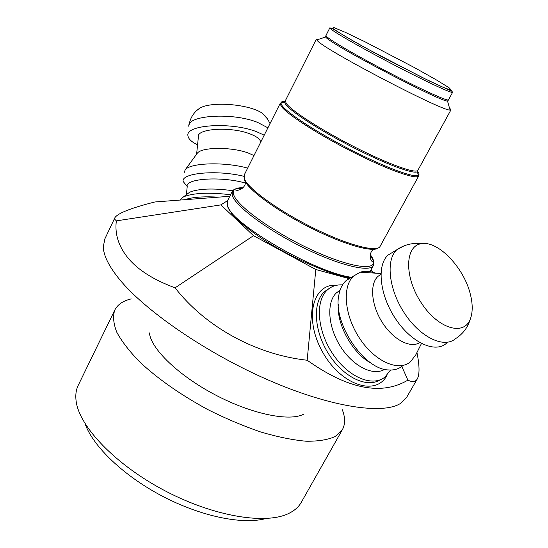 <?xml version="1.0" encoding="UTF-8"?>
<svg xmlns="http://www.w3.org/2000/svg" width="548" height="548" viewBox="0 0 548 548"><rect width="100%" height="100%" fill="white"/><g stroke="black" fill="none" stroke-linecap="round" stroke-linejoin="round"><path stroke-width="0.82" d="M318.881 39.271L316.34 39.161L317.559 40.901C326.567 50.889 443.222 111.724 450.059 110.038L450.963 109.84L449.429 107.812M227.598 200.637L220.878 204.884L253.505 235.688L315.799 269.5L348.843 278.548M470.321 294.153C472.664 303.373 472.814 311.237 470.78 317.744C465.211 336.568 438.756 329.677 421.426 303.078C403.808 276.733 404.842 245.114 421.878 243.655C438.503 240.873 464.012 267.849 470.321 294.153M196.958 110.36L199.657 108.271C210.877 100.99 249.566 104.12 262.471 113.354L267.561 119.032M114.922 217.652L104.88 238.839L103.312 246.696C103.421 255.101 108.552 265.67 118.711 278.398C144.172 310.264 206.459 353.275 269.246 380.428C332.088 407.671 384.093 414.877 401.102 403.04L406.678 397.279L417.323 378.88C415.576 381.963 412.425 382.381 407.883 380.141C381.497 395.772 347.925 389.142 307.168 360.242C255.676 354.57 205.288 326.766 175.093 287.816C153.899 280.001 138.322 270.205 128.362 258.409C118.635 246.614 114.628 234.099 116.354 220.871L114.847 219.351L114.922 217.652C117.786 213.227 131.095 208 154.865 201.972L229.776 196.294M303.941 414.035C290.111 421.85 252.217 414.329 215.405 394.957C178.559 375.654 150.851 348.74 149.426 332.917M416.939 352.549C419.59 365.564 419.713 374.339 417.323 378.88M390.601 370.023L385.032 376.962C372.544 387.463 348.007 377.154 332.588 353.638C317.011 330.266 315.121 300.578 327.471 289.851C331.595 286.2 336.623 284.549 342.534 284.905M315.799 269.5L307.168 360.242M407.883 380.141L401.821 366.441M179.744 200.089L183.587 196.801C193.574 192.882 209.226 192.19 230.557 194.739M197.575 144.836C191.588 141.953 188.382 138.945 187.964 135.829C184.902 124.718 231.146 121.622 256.683 131.746L264.204 135.192M196.616 154.18L198.383 136.932C196.143 128.581 230.592 126.287 249.758 133.801C256.539 136.37 260.177 139.103 260.67 142.001L260.684 142.199M196.869 153.83L197.369 153.145C201.726 147.008 231.509 146.782 247.997 152.913L253.984 155.536M184.087 172.88L185.19 169.818C190.314 162.749 224.577 161.653 247.662 168.126M187.204 186.491L183.183 181.511C180.648 173.017 216.624 169.599 243.874 176.285M186.382 194.698L187.217 186.601C184.649 178.538 221.344 176.045 245.381 183.053M186.704 194.451L189.752 192.156C199.116 188.546 213.425 188.06 232.688 190.697M446.284 343.425C434.852 353.467 411.041 342.425 395.389 318.552C379.586 294.81 376.613 265.287 387.984 255.135L393.642 251.69M419.741 342.603C410.342 348.72 392.964 339.575 382.114 322.162C371.154 304.832 369.551 283.789 378.058 276.295L380.908 274.336M415.816 354.789L410.418 361.865C398.601 371.982 374.846 361.57 359.639 338.376C344.281 315.312 341.973 286.268 353.693 275.986L360.248 272.205C364.256 270.979 368.667 271.048 373.489 272.411L375.873 273.192M402.417 365.982C398.663 369.016 394.067 370.338 388.628 369.948C363.612 369.647 332.335 322.327 338.924 294.721C340.082 288.632 342.452 283.939 346.041 280.644L351.864 277.103M371.482 363.345C353.063 354.166 336.527 324.669 338.308 304.441M384.655 369.318C373.133 376.49 352.631 366.146 340.198 346.048C327.636 326.039 326.403 301.571 336.746 292.584L340.055 290.276M253.505 235.688L175.093 287.816M220.878 204.884L116.354 220.871M371.14 269.657L372.64 272.185M342.281 409.699C345.322 417.494 345.37 424.111 342.432 429.564L301.249 502.372C298.749 506.818 294.742 510.421 289.228 513.202C266.506 524.984 214.405 516.785 165.071 490.83C115.697 464.957 79.364 426.728 76.158 401.335C75.316 395.224 76.008 389.875 78.241 385.292L114.792 310.045C117.608 304.537 123.088 300.818 131.232 298.893M342.432 429.564L335.246 436.496C327.992 439.797 318.265 441.373 306.058 441.222C292.577 439.996 277.432 436.907 260.636 431.954C243.23 425.974 225.598 418.508 207.747 409.555C180.847 394.903 158.324 379.182 140.178 362.379C129.636 351.604 121.841 341.555 116.793 332.239C113.395 323.546 112.724 316.148 114.792 310.045M265.855 518.545C242.819 524.936 201.109 516.524 162.29 496.132C123.458 475.76 92.845 446.202 85.029 423.611M332.999 28.612L333.451 27.4L345.082 32.229L365.064 41.826L414.473 67.603L435.557 79.426L448.956 87.646L451.648 90.482L442.236 86.94L421.892 77.323L366.811 48.601L344.706 36.086L332.999 28.612M351.378 277.288C314.682 272.479 229.434 222.543 227.345 205.274L227.406 201.027L232.242 191.382L232.256 195.492C235.476 206.158 266.951 229.735 303.113 247.545C339.274 265.444 370.037 272.733 373.421 265.499C374.579 263.218 373.503 259.937 370.201 255.656M242.175 188.444C236.77 188.149 233.462 189.129 232.242 191.382L234.681 189.464C236.27 188.19 239.01 187.635 242.894 187.786M370.325 254.69C372.661 257.807 373.757 260.375 373.613 262.403C373.394 271.342 344.178 265.595 307.264 247.812C270.356 230.133 236.996 205.61 233.715 194.752C232.927 192.403 233.249 190.642 234.681 189.464C238.085 192.177 245.573 187.717 245.504 182.148M418.747 175.853L380.1 246.36C377.147 252.765 347.85 245.189 313.141 227.934C278.439 210.761 247.86 188.526 244.367 178.771L244.203 175.011L280.295 103.168L281.014 105.908C285.741 113.505 317.861 134.363 353.111 152.193C388.368 170.079 417.007 180.073 418.747 175.853L418.377 175.305C414.473 178.21 385.244 167.476 351.049 149.926C316.854 132.424 286.46 112.566 281.809 105.209L280.953 103.154C280.932 101.887 282.22 101.346 284.816 101.524M244.401 180.004C247.819 189.478 276.569 210.651 310.052 227.536C343.534 244.49 373.25 252.923 378.38 247.867M283.912 102.175L280.295 103.168L284.481 101.99L285.337 103.962C289.954 111.038 319.34 130.15 352.316 147.042C385.292 163.968 413.521 174.435 417.336 171.743L417.912 170.264M417.528 171.202C419.151 173.237 419.432 174.607 418.377 175.305L417.336 171.743L417.932 170.223C416.322 174.134 388.991 164.448 355.323 147.357C321.669 130.314 290.837 110.456 286.138 103.257L285.392 100.64L316.34 39.161M325.683 36.065L325.526 37.004L326.368 37.791C335.232 46.744 441.01 101.949 447.517 101.051L448.209 100.387M450.059 110.038L447.517 101.051L448.504 99.859C448.065 101.517 423.844 90.653 392.95 74.665C362.077 58.718 332.725 41.86 327.183 37.072L325.95 35.517L329.841 27.825L331.129 29.27C336.794 33.846 366.297 50.567 397.211 66.582C428.159 82.632 452.305 93.735 452.627 92.29L451.888 91.269L429.427 81.042L381.312 56.478L355.056 42.114L332.211 28.482L329.841 27.825M336.568 285.282C312.648 283.152 303.681 318.669 322.532 351.926C340.966 385.456 376.497 396.793 387.162 374.969M380.223 379.778C367.009 388.539 343.096 377.058 328.54 353.809C313.833 330.677 312.456 302.154 324.526 291.646L328.91 288.666M218.364 197.157C205.884 196.403 195.794 196.924 188.108 198.719L184.792 199.705M188.916 126.684C185.895 115.32 232.064 112.052 257.533 122.362L267.91 127.821M470.78 317.744L468.67 323.69C465.779 329.965 461.402 334.958 455.539 338.671C444.202 348.692 420.385 337.486 404.616 313.435C388.703 289.515 385.552 259.868 396.827 249.751L403.958 245.888M350.117 277.85C329.636 274.801 286.549 255.621 258.485 236.257C250.703 230.811 244.052 225.632 238.531 220.721L231.859 213.699L227.756 206.87L227.324 205.205M370.044 271.644L373.421 265.499L373.613 262.403C369.448 261.143 368.859 252.45 373.483 249.34M417.932 170.223L450.963 109.84M316.689 40.018L325.526 37.004L325.95 35.517M448.504 99.859L452.627 92.29M327.471 289.851L324.526 291.646L329.341 288.358M189.053 125.122C190.197 117.882 193.739 112.258 199.678 108.257M270.027 123.608C265.883 115.436 265.04 116.114 262.478 113.361M197.369 153.145L185.19 169.818M189.752 192.156L183.587 196.801M421.871 243.655L415.542 243.428C408.753 243.75 402.513 245.86 396.827 249.751L387.984 255.135M380.908 274.603L378.058 276.295M380.942 273.507L360.248 272.205M421.46 343.528L415.377 355.666M353.693 275.986L346.041 280.644M339.931 290.666L336.746 292.584"/></g></svg>
